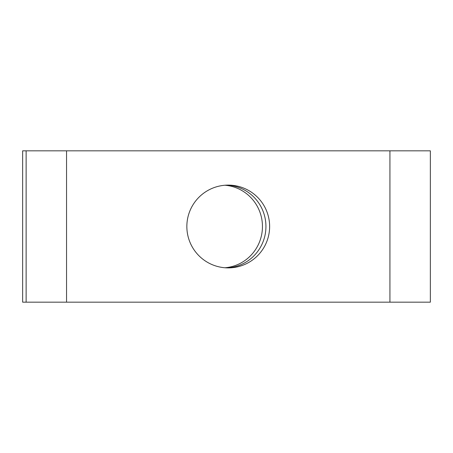 <?xml version="1.0" encoding="UTF-8"?>
<svg xmlns="http://www.w3.org/2000/svg" width="453" height="453" viewBox="0 0 453 453"><rect width="100%" height="100%" fill="white"/><g stroke="black" fill="none" stroke-linecap="round" stroke-linejoin="round"><path stroke-width="0.68" d="M224.937 267.763A41.393 40.764 90 0 0 262.451 226.5A41.393 40.764 90 0 0 224.937 185.237M226.693 185.135A41.393 40.764 -90 0 1 265.934 226.5A41.393 40.764 -90 0 1 226.693 267.865M26.132 302.168L26.132 150.832L22.65 150.832L22.65 302.168L389.925 302.168L389.925 150.832L66.551 150.832L66.551 302.168M186.851 226.5A41.393 41.393 0 0 1 228.238 185.107A41.393 41.393 0 0 1 269.631 226.5A41.393 41.393 0 0 1 228.238 267.893A41.393 41.393 0 0 1 186.851 226.5M26.132 150.832L66.551 150.832M389.925 150.832L430.35 150.832L430.35 302.168L389.925 302.168"/></g></svg>

